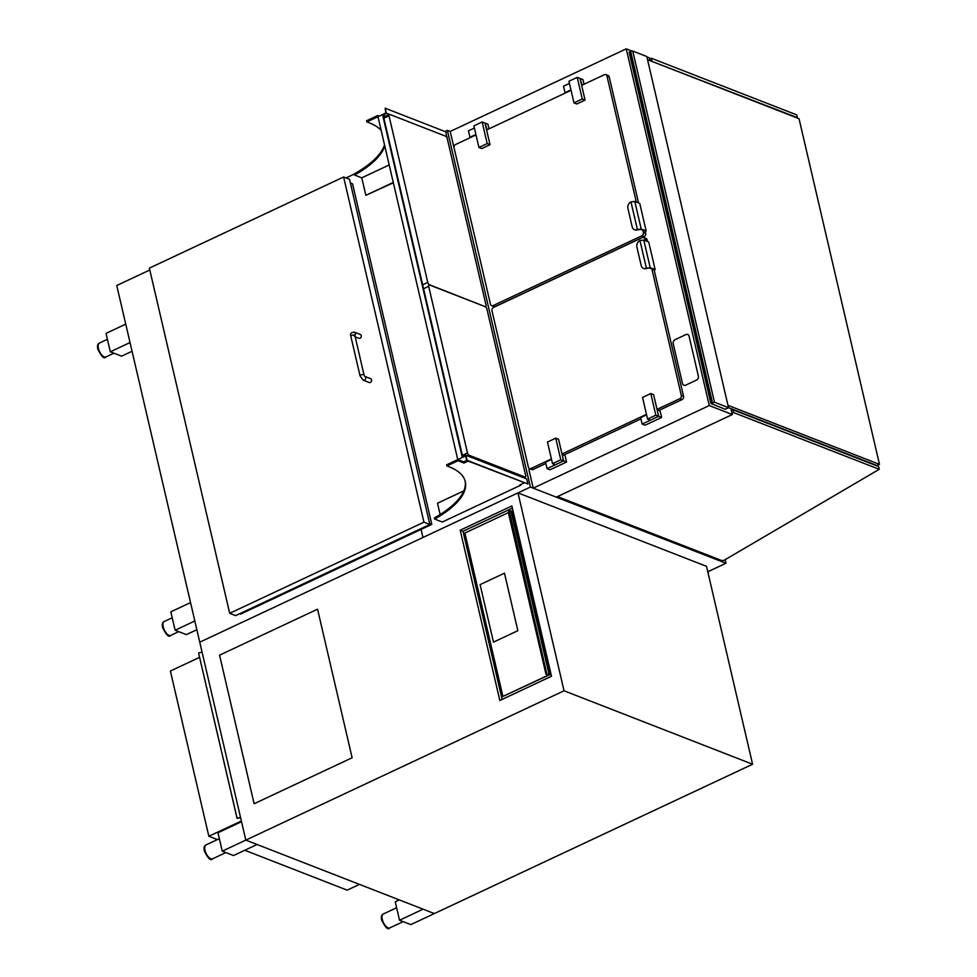 <?xml version="1.0" encoding="UTF-8"?>
<svg xmlns="http://www.w3.org/2000/svg" width="977" height="977" viewBox="0 0 977 977"><rect width="100%" height="100%" fill="white"/><g stroke="black" fill="none" stroke-linecap="round" stroke-linejoin="round"><path stroke-width="1.47" d="M444.95 131.504L447.381 130.368L530.389 487.059L422.931 537.484L421.063 529.424L422.931 537.484L199.76 642.194L245.813 840.11L434.35 913.568L752.583 764.246L564.047 690.788L245.813 840.11L241.527 821.694L217.969 832.758L222.255 851.162L245.813 840.11L257.073 844.494L233.515 855.547L222.255 851.162M149.799 269.994L116.751 285.504L199.76 642.194L517.993 492.884L564.047 690.788M707.898 572.217A2.552 0.977 -13.1 0 1 708.252 572.583A2.552 0.977 -13.1 0 1 708.093 573.072M346.029 177.924L354.358 174.016M530.389 487.059L725.96 563.253L707.788 571.777M725.129 559.687L725.96 563.253M447.381 130.368L450.202 131.455L626.257 48.85L709.265 405.553L732.335 414.541L730.955 408.63M649.974 60.635L649.326 57.838L646.896 56.886M631.74 50.987L626.257 48.85M450.202 131.455L454.537 149.847M732.335 414.541L556.279 497.146L533.198 488.158L528.923 469.754L530.511 468.997M533.198 488.158L709.265 405.553M728.524 407.702L725.227 409.253L710.902 403.538L714.456 402.219L728.524 407.702L646.811 56.532L632.742 51.048L630.653 51.305L712.38 402.475M711.549 402.866L629.823 51.683L629.176 52.367L710.902 403.538M629.823 51.683L630.653 51.305M649.595 58.986L651.256 58.217L796.78 114.907L797.427 117.68L651.427 61.197M651.256 58.217L651.891 60.977M732.066 413.393L733.727 412.612L879.251 469.314L724.152 560.261L721.869 560.615L557.488 496.572M879.251 469.314L878.616 466.554L733.08 409.851L731.431 410.621M733.727 412.612L733.08 409.851M727.975 405.333L879.471 464.356L876.992 465.516L728.524 407.678M647.543 59.682L799.039 118.706L879.471 464.356M645.284 240.684L644.893 238.962A2.552 2.064 -68.7 0 0 642.292 237.631L493.507 307.45A2.552 2.064 -68.7 0 0 491.968 310.723L528.386 467.201A2.552 2.064 -68.7 0 0 529.522 468.618L531.781 469.497A2.552 2.064 -68.7 0 0 533.247 469.412L545.862 463.489M529.522 468.618A2.552 2.064 -68.7 0 0 530.987 468.533L551.419 458.958M647.543 241.563L647.14 239.841A2.552 2.064 -68.7 0 0 646.005 238.425L643.758 237.558M658.803 410.499L682.031 399.605A2.552 2.064 -68.7 0 0 683.558 396.332L654.101 269.762L649.778 268.077L646.395 268.174A5.117 4.128 111.3 0 1 643.464 268.345A5.117 4.128 111.3 0 1 641.193 265.512L636.906 247.108A5.117 4.128 111.3 0 1 639.972 240.562L646.395 268.174L650.218 267.71L643.794 240.098L648.716 242.015L655.14 269.628L650.218 267.71M657.045 409.387L679.772 398.726A2.552 2.064 -68.7 0 0 681.311 395.453L651.854 268.883M563.753 455.099L640.912 418.889M561.983 453.987L646.469 414.346M642.854 230.218L643.391 232.526A2.552 2.064 111.3 0 1 641.865 235.799L493.08 305.606A2.552 2.064 111.3 0 1 490.478 304.274L454.061 147.783A2.552 2.064 111.3 0 1 455.587 144.511L476.019 134.936M634.684 229.754A5.117 4.128 -68.7 0 0 634.891 229.839A5.117 4.128 -68.7 0 0 637.566 229.79L640.778 229.412L645.101 231.097L645.638 233.405A2.552 2.064 111.3 0 1 644.112 236.666L495.327 306.485A2.552 2.064 111.3 0 1 493.861 306.558L491.614 305.691M581.645 85.365L604.372 74.704A2.552 2.064 111.3 0 1 605.838 74.618L608.085 75.498A2.552 2.064 111.3 0 1 609.221 76.914L638.543 202.898M605.838 74.618A2.552 2.064 111.3 0 1 606.973 76.035L636.296 202.019M486.583 129.965L571.069 90.336M642.121 424.055L645.076 425.203L661.6 417.448L660.11 410.999L657.155 409.851L658.645 416.287L642.121 424.055L640.619 417.606L646.579 414.81M661.6 417.448L658.645 416.287L653.613 394.659L650.804 393.56L642.536 397.444L647.568 419.072L655.836 415.201L650.804 393.56M547.059 468.655L550.014 469.803L566.55 462.048L563.595 460.9L547.059 468.655L545.569 462.206L551.516 459.41M566.55 462.048L565.048 455.6L562.093 454.452L563.595 460.9L560.786 459.801L555.742 438.172L547.486 442.044L552.518 463.672L560.786 459.801M569.457 83.424L563.509 86.22L564.999 92.668L570.959 89.872M582.133 85.146L580.033 78.465L585.064 100.094L576.809 103.977L573.987 102.878L568.956 81.25L577.224 77.366L582.255 99.007L573.987 102.878M577.224 77.366L582.988 79.613L584.063 84.23M474.407 128.024L468.447 130.82L469.949 137.268L475.909 134.472M489.013 128.83L487.938 124.213L482.162 121.966L487.193 143.607L478.938 147.478L473.894 125.85L482.162 121.966M487.071 129.746L484.983 123.065L490.014 144.694L481.746 148.577L478.938 147.478M655.836 415.201L658.645 416.287L650.389 420.171L647.568 419.072M552.518 463.672L555.327 464.771L563.595 460.9L558.563 439.259L555.742 438.172M585.064 100.094L582.255 99.007M490.014 144.694L487.193 143.607M643.684 268.419A5.117 4.128 -68.7 0 0 643.892 268.504A5.117 4.128 -68.7 0 0 646.566 268.455L646.994 268.406M654.175 270.092L655.14 269.628M639.972 240.562L643.794 240.098M637.993 229.754L637.395 229.522A5.117 4.128 111.3 0 1 634.476 229.68A5.117 4.128 111.3 0 1 632.192 226.859L627.906 208.443A5.117 4.128 111.3 0 1 630.971 201.897L637.395 229.522L641.23 229.058L634.794 201.433L630.971 201.897M641.23 229.058L646.151 230.975L645.186 231.427M646.151 230.975L639.727 203.35L634.794 201.433M350.377 182.943L352.55 183.798L431.81 524.38L240.452 614.167L239.487 613.8M431.81 524.38L429.624 523.538M343.611 176.984L349.522 179.28L429.843 524.478L235.604 615.62L229.693 613.312L423.933 522.17L343.611 176.984L149.359 268.125L229.693 613.312M429.843 524.478L423.933 522.17M364.812 376.414L370.649 378.685A2.039 1.649 111.3 0 1 369.159 382.495L363.249 380.187L360.061 375.901A2.039 0.782 166.9 0 1 360.928 374.997A2.039 0.782 166.9 0 1 364.042 374.973L364.739 376.377M360.061 375.901L350.853 336.32A2.039 0.782 166.9 0 1 351.72 335.416A2.039 0.782 166.9 0 1 354.834 335.392A2.039 1.649 -68.7 0 0 354.456 332.192L360.366 334.5A2.039 1.649 111.3 0 1 358.877 338.311L355.176 336.87M194.826 620.993L175.127 630.238L170.841 611.834L190.539 602.589M196.853 629.713L186.375 634.623L175.127 630.238M125.74 324.132L106.041 333.377L110.328 351.793L130.026 342.548M132.054 351.256L121.575 356.178L110.328 351.793M317.549 609.196L352.123 757.761L254.13 803.741L219.556 655.164L317.549 609.196L219.556 655.164M254.142 803.729L219.569 655.176M511.863 505.964L551.492 676.255L499.833 700.497L460.204 530.206L511.863 505.964M460.204 530.206L463.025 531.305L512.375 508.138M502.141 699.422L463.025 531.305M752.583 764.246L706.518 566.33L517.993 492.884M399.532 920.236L423.09 909.172L434.35 913.568L410.792 924.621L399.532 920.236L395.245 901.82L399.312 899.915M504.474 573.169L480.086 584.612L493.483 642.133L517.871 630.702L504.474 573.169L517.859 630.702L493.483 642.133M199.601 657.326L170.389 671.028L208.846 836.263L241.368 821.01M359.438 884.38L347.153 890.145L244.775 850.259M217.395 839.597L208.846 836.263M240.574 817.59L237.069 818.384L240.525 817.395M237.081 818.189L198.624 653.149L237.069 818.384M198.636 652.954L202.08 652.172M465.125 481.063A97.15 37.114 -13.1 0 1 434.399 517.92L434.655 519.068A97.15 37.114 166.9 0 0 465.272 481.637A97.15 37.114 166.9 0 0 446.88 465.98L446.611 464.82L457.761 459.593L377.977 116.703L385.83 113.014L385.17 108.215L445.952 131.895L446.684 137.171M466.676 460.485L463.672 461.889L457.761 459.593L458.03 460.741L463.941 463.037L463.672 461.889L457.761 459.593L465.614 455.905L466.688 460.509L527.885 483.994L526.701 478.925L465.919 455.245L467.104 460.314L527.885 483.994M440.126 514.513L437.501 503.228L463.843 490.869M524.136 482.894L519.935 484.861L520.778 485.19L520.631 484.531M463.941 463.037L468.142 461.071M446.88 465.98L458.03 460.741M520.778 485.19L442.263 522.036L434.655 519.068M393.267 182.443L365.85 195.315L361.771 177.826L389.2 164.954M381.128 130.283A97.15 37.114 166.9 0 0 366.815 121.93L377.977 116.703L377.708 115.542L379.186 116.129M361.771 177.826L354.602 175.03A97.15 37.114 166.9 0 0 384.779 145.952M365.85 195.315L393.352 182.772M384.511 144.804A97.15 37.114 166.9 0 1 354.333 173.882L354.602 175.03M377.708 115.542L366.546 120.782L366.815 121.93M462.695 456.772L383.289 115.701L385.023 116.373M385.512 116.153L382.63 115.03L462.206 456.992L465.919 455.245M382.63 115.03L386.342 113.283L389.225 114.407M446.257 136.621L447.124 136.963M386.342 113.283L385.17 108.215M428.94 284.918A2.039 0.916 -115.1 0 1 429.379 284.93L485.374 306.741A2.039 0.916 -115.1 0 1 486.925 309.025L525.699 475.628A2.039 0.916 -115.1 0 1 525.443 477.045A2.039 0.916 -115.1 0 1 525.003 477.032L469.009 455.221A2.039 0.916 -115.1 0 1 467.458 452.937L428.683 286.322A2.039 0.916 -115.1 0 1 428.94 284.918L429.33 284.698A2.039 0.916 -115.1 0 1 427.767 282.414L422.65 284.82M429.33 284.698L485.08 306.631M383.876 118.205L389.005 115.799A2.039 0.916 -115.1 0 1 389.261 114.394A2.039 0.916 -115.1 0 1 389.701 114.394L445.695 136.218A2.039 0.916 -115.1 0 1 447.246 138.502L486.021 305.105A2.039 0.916 -115.1 0 1 485.764 306.522A2.039 0.916 -115.1 0 1 485.325 306.509M389.005 115.799L427.767 282.414M683.863 385.292L683.888 385.292A3.065 2.479 -68.7 0 0 683.888 385.292A3.065 2.479 -68.7 0 0 685.634 385.194L696.54 380.065A3.065 2.479 -68.7 0 0 698.372 376.145L689.09 336.173A3.065 2.479 -68.7 0 0 687.723 334.476A3.065 2.479 -68.7 0 0 687.71 334.476A3.065 2.479 -68.7 0 0 685.952 334.574L675.034 339.691A3.065 2.479 -68.7 0 0 673.202 343.623L682.508 383.595A3.065 2.479 -68.7 0 0 685.622 385.194L696.552 380.077A3.065 2.479 -68.7 0 0 698.396 376.145L689.078 336.173A3.065 2.479 -68.7 0 0 687.71 334.476L687.723 334.476M546.949 674.472L549.208 674.716L502.923 696.43L549.904 674.631L549.062 674.301L511.032 510.91L509.408 510.983L546.949 674.472A1.539 1.233 111.3 0 1 545.825 673.556L508.443 512.925A1.539 1.233 111.3 0 1 508.968 511.24M547.438 674.374L549.062 674.301M508.406 512.62L464.893 533.039L502.923 696.43M511.032 510.91L511.875 511.24L549.904 674.631M714.456 402.219L632.742 51.048M533.247 469.412L530.987 468.533M647.14 239.841L644.893 238.962M683.558 396.332L681.311 395.453M682.031 399.605L679.772 398.726M495.327 306.485L493.08 305.606M644.112 236.666L641.865 235.799M645.638 233.405L643.391 232.526M609.221 76.914L606.973 76.035M364.824 376.414A2.039 1.649 111.3 0 1 363.249 380.187M163.232 626.819A7.669 3.456 -115.1 0 1 164.185 621.519C162.451 622.288 161.913 624.291 162.573 627.503C166.31 635.123 169.021 637.761 170.706 635.404A7.669 3.456 -115.1 0 1 169.058 635.368A7.669 3.456 -115.1 0 1 163.232 626.819M98.433 348.362A7.669 3.456 -115.1 0 1 99.398 343.061C97.651 343.843 97.114 345.834 97.785 349.045C101.51 356.666 104.221 359.304 105.907 356.959A7.669 3.456 -115.1 0 1 104.258 356.91A7.669 3.456 -115.1 0 1 98.433 348.362M382.263 919.333A7.669 3.456 -115.1 0 1 383.228 914.032C381.494 914.802 380.957 916.792 381.616 920.004C385.353 927.637 388.064 930.275 389.75 927.918A7.669 3.456 -115.1 0 1 388.089 927.881A7.669 3.456 -115.1 0 1 382.263 919.333M204.987 850.259A7.669 3.456 -115.1 0 1 205.952 844.958C204.217 845.74 203.68 847.731 204.34 850.943C208.077 858.563 210.788 861.201 212.473 858.856A7.669 3.456 -115.1 0 1 210.812 858.807A7.669 3.456 -115.1 0 1 204.987 850.259M525.003 477.032L523.574 477.704M467.568 455.893L469.009 455.221M467.458 452.937L462.329 455.343M423.554 288.728L428.683 286.322M708.252 572.583L708.044 571.667M354.028 335.941L354.785 335.05L364.042 374.973M350.853 336.32C349.937 333.682 351.134 332.314 354.456 332.192M172.221 617.757L164.185 621.519M178.73 631.643L170.706 635.404M107.421 339.3L99.398 343.061M113.93 353.198L105.907 356.959M396.625 907.743L383.228 914.032M403.135 921.641L389.75 927.918M219.349 838.681L205.952 844.958M225.858 852.567L212.473 858.856M383.607 117.045L389.261 114.394M523.819 477.814L525.443 477.045"/></g></svg>

